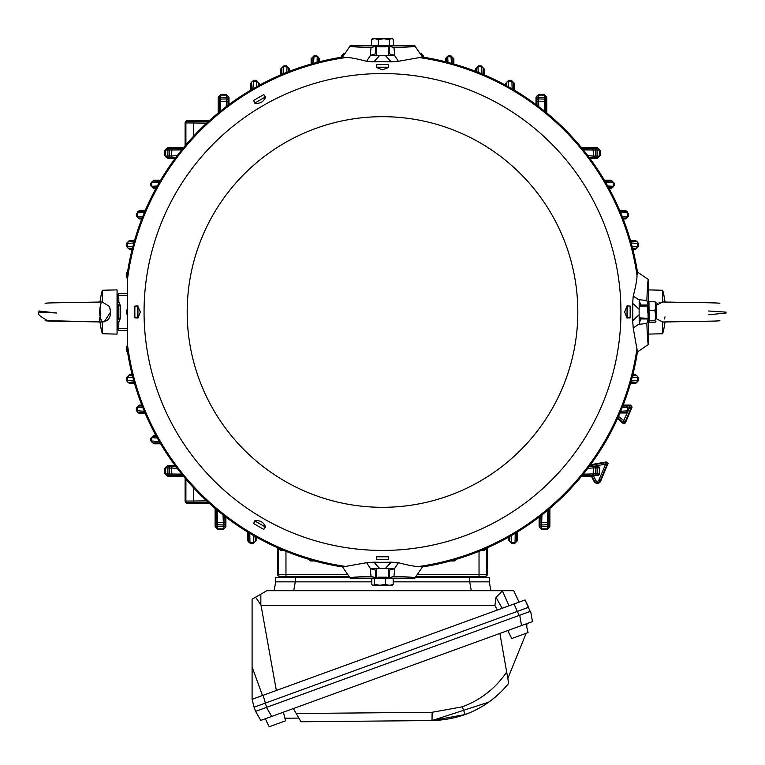 <?xml version="1.0" encoding="UTF-8"?>
<svg xmlns="http://www.w3.org/2000/svg" width="765" height="765" viewBox="0 0 765 765"><rect width="100%" height="100%" fill="white"/><g stroke="black" fill="none" stroke-linecap="round" stroke-linejoin="round"><path stroke-width="1.15" d="M117.188 319.311A1.473 1.473 -5.7 0 1 117.647 318.25L117.829 320.038A1.473 0.669 -131.5 0 0 117.743 320.325A1.473 0.669 -131.5 0 0 118.843 322.008A1.473 0.899 -179.6 0 1 117.37 321.109A1.473 1.473 -5.7 0 1 117.829 320.038L118.852 317.838L118.852 306.163L117.829 303.954A1.473 1.473 -174.3 0 1 117.37 302.883L117.275 297.097A1.473 1.473 -5.7 0 1 118.747 295.625L118.843 301.993L120.335 305.579A1.473 0.574 179.8 0 0 118.852 306.163L118.852 317.838A1.473 0.574 -179.8 0 0 120.335 318.412L118.843 322.008L118.747 328.367A1.473 1.473 -174.3 0 1 117.275 326.904L117.37 321.109A1.473 1.473 -5.7 0 1 117.37 321.09L117.37 302.883A1.473 0.899 -0.4 0 1 118.843 301.993A1.473 0.669 -48.5 0 0 117.829 303.954L117.647 305.751A3.242 3.232 -174.3 0 1 118.661 308.094M487.2 547.864L487.2 575.213L484.991 577.432L415.462 577.432L489.323 577.432L489.323 581.849L490.881 590.704M417.996 574.333L486.703 574.381A2.209 2.209 149 0 1 484.484 576.6L416.236 576.552M277.8 575.213L278.307 574.381L285.967 574.333L285.967 576.552L280.516 576.6L280.019 577.432L277.8 575.213L277.8 547.864M486.674 548.094L484.455 550.303L484.035 549.892A2.209 2.209 -45 0 0 486.158 548.323M482.524 549.882L484.035 549.892L484.121 549.213M278.852 548.323A2.209 2.209 45 0 0 280.965 549.892L280.545 550.303L278.326 548.094M280.879 549.213L280.965 549.892L282.476 549.882M127.392 330.432L118.546 330.432L117.064 328.95L117.275 326.904M117.275 297.097L117.064 295.041L118.546 293.569L118.747 295.625L127.392 295.625M120.335 305.579L120.335 318.412M623.198 405.048L630.733 405.048L632.091 407.095L625.397 422.873L624.039 423.772L623.026 423.38L622.815 422.376L629.844 407.104L627.922 407.104L625.846 405.632L629.844 405.632L629.844 407.104L631.202 407.688L625.177 421.869L618.522 416.351M617.881 417.776L622.815 422.376A1.473 1.473 -12 0 0 625.177 421.869L625.397 422.873M632.091 407.095L631.202 407.688A1.473 1.473 -123.5 0 0 629.844 405.632L630.733 405.048M590.513 464.728L606.339 461.936L608.07 463.389L600.668 481.118A3.691 3.691 0 0 1 593.994 481.357L591.402 476.27L581.524 476.27M590.006 465.407L605.373 462.701L605.631 464.154L606.989 464.728L600.133 480.889A3.098 3.098 0 0 1 594.51 481.089L591.756 475.687L598.259 475.505M606.339 461.936L605.373 462.701A1.473 1.473 51.5 0 1 606.989 464.728L607.955 463.963M597.417 466.105L599.626 468.314L597.417 466.105L589.499 466.095M208.252 502.347L187.368 502.557L186.593 503.332L185.12 501.859L185.895 501.085L206.655 500.874M185.12 145.752L185.12 122.142L186.593 120.669L209.333 120.669M206.655 123.117L185.895 122.907A1.473 1.473 -45 0 1 187.368 121.434L208.252 121.645M456.026 559.358L454.659 560.946L454.267 559.875M310.733 559.875L310.341 560.946L308.974 559.358M228.123 96.62L228.056 102.625A1.473 1.473 -174.6 0 0 226.555 101.152L226.65 95.147L226.048 94.277L228.993 97.222L226.65 95.147L220.578 95.147L220.597 97.394A1.473 1.042 179.7 0 0 219.125 98.436L219.096 96.62L218.226 97.222L221.181 94.277L219.096 96.62M226.211 106.651L226.555 101.152L220.569 101.315L220.349 111.25M228.056 102.625L227.999 105.293M181.754 149.844L165.651 150.074L164.781 150.676L167.726 147.721L167.124 148.601L182.634 148.754M175.797 157.494L170.461 157.59A1.473 1.042 -90.3 0 1 169.419 156.117L169.61 150.103A1.473 1.042 -89.7 0 1 170.652 148.63M228.094 98.436A1.473 1.042 -179.7 0 0 226.622 97.394L220.597 97.394L220.607 99.106A1.473 1.042 179.7 0 0 219.134 100.148L219.125 98.436M228.094 99.957A1.473 1.042 -179.7 0 0 226.612 98.915L220.607 99.106L220.569 101.315A1.473 1.463 177.4 0 0 219.163 102.778L219.134 100.148M170.461 157.59L167.124 157.619L167.726 158.489L164.781 155.544L165.651 156.146L177.155 155.706M173.129 157.552A1.473 1.473 -95.4 0 1 171.656 156.05L171.819 150.074A1.473 1.463 -87.4 0 1 173.282 148.659M537.001 105.293L536.877 96.62L536.007 97.222L538.962 94.277L538.359 95.147L538.799 106.651M536.944 102.625A1.473 1.473 -5.4 0 1 538.445 101.152L544.431 101.315L544.431 95.147L543.819 94.277L546.774 97.222L544.431 95.147L538.359 95.147A1.473 1.473 -45 0 0 536.877 96.62M582.366 148.754L597.876 148.601L597.274 147.721L600.219 150.676L599.349 150.074L583.255 149.844M594.386 148.63A1.473 1.033 89.7 0 1 595.428 150.103L595.61 156.117L599.349 156.146L600.219 155.544L597.274 158.489L599.349 156.146L599.349 150.074A1.473 1.473 45 0 0 597.876 148.601M544.661 111.25L544.431 101.315A1.473 1.463 -177.4 0 1 545.837 102.778L545.741 112.13M545.904 96.62L545.866 100.148A1.473 1.042 -179.7 0 0 544.393 99.106L538.388 98.915A1.473 1.042 -0.3 0 0 536.915 99.957M591.881 157.552A1.473 1.473 -84.5 0 0 593.353 156.05L595.61 156.117A1.473 1.033 -89.7 0 1 594.577 157.59L589.203 157.494M587.845 155.706L593.353 156.05L593.191 150.074A1.473 1.463 87.4 0 0 591.727 148.659M224.891 516.337L225.025 527.372L225.895 526.769L222.95 529.715L223.552 528.845L223.045 514.902M182.634 475.237L167.124 475.4L167.726 476.27L164.781 473.325L165.651 473.927L181.754 474.157M170.652 475.371A1.473 1.042 -90.3 0 1 169.61 473.889L169.419 467.884A1.473 1.042 -89.7 0 1 170.461 466.411L175.797 466.497M217.212 510.178L217.48 528.845L218.082 529.715L215.128 526.769L217.48 528.845L223.552 528.845A1.473 1.473 135 0 0 225.025 527.372M216.007 527.372L216.036 523.681A1.473 1.042 0.3 0 0 217.509 524.723L223.514 525A1.473 1.042 179.7 0 0 224.996 523.958M177.155 468.295L165.651 467.855L164.781 468.457L167.726 465.503L167.124 466.382L170.461 466.411M173.282 475.342A1.473 1.463 -92.6 0 1 171.819 473.927L171.656 467.941A1.473 1.473 -84.6 0 1 173.129 466.44M249.763 533.301L249.964 542.729L250.518 543.657L247.573 540.702L248.491 541.257L248.606 532.603M253.349 535.414L253.722 542.729L256.122 540.702L253.177 543.657L253.722 542.729L249.964 542.729A1.473 1.473 -135 0 1 248.491 541.257M255.118 536.428L255.204 541.257M511.661 535.414L511.278 542.729L511.823 543.657L508.878 540.702L511.278 542.729L515.036 542.729L517.427 540.702L514.482 543.657L515.036 542.729L515.237 533.301M516.394 532.603L516.509 541.257M160.048 442.801L153.249 442.906L153.794 443.824L150.848 440.879L159.35 441.615M153.249 442.906A1.473 1.473 -135 0 1 151.766 441.434L151.776 437.685L150.848 438.221L153.794 435.275L151.776 437.685L157.303 438.01M144.843 412.574L138.761 412.67L139.306 413.597L136.361 410.652L144.317 411.312M138.761 412.67A1.473 1.473 -135 0 1 137.289 411.197L137.289 407.458L136.361 407.994L139.306 405.048L137.289 407.458L142.854 407.735M138.771 405.986L142.194 406.052M134.21 382.347L128.702 382.433L129.237 383.37L126.292 380.425L133.837 381.018M132.881 377.451L127.229 377.231L126.292 377.767L129.237 374.821L128.702 375.758L132.46 375.825M127.669 352.684L126.292 350.188L127.392 350.714M127.392 347.042L126.292 347.54L127.392 345.245M127.392 315.247L126.493 313.124L127.392 313.822M127.392 310.169L126.493 310.877L127.392 308.754M127.392 278.756L126.292 276.461L127.392 276.949M127.392 273.287L126.292 273.803L127.669 271.307M132.46 248.166L128.702 248.243L129.237 249.18L126.292 246.234L127.229 246.77L132.881 246.55M133.837 242.983L126.292 243.576L129.237 240.631L128.702 241.558L134.21 241.644M144.317 212.68L137.289 212.804L137.289 216.543L139.306 218.953L136.361 215.998L137.289 216.543L142.854 216.266M142.194 217.939L138.771 218.015M138.761 211.331A1.473 1.473 -45 0 0 137.289 212.804L139.306 210.394L138.761 211.331L144.843 211.417M159.35 182.386L151.766 182.567L151.776 186.316L153.794 188.716L150.848 185.771L151.776 186.316L157.303 185.981M156.337 187.721L153.249 187.788M153.249 181.095A1.473 1.473 -45 0 0 151.766 182.567L153.794 180.167L153.249 181.095L160.048 181.19M251.695 89.543L251.599 82.744L250.671 83.289L253.617 80.344L252.89 88.845M251.599 82.744A1.473 1.473 -45 0 1 253.072 81.272L256.82 81.272L256.275 80.344L259.22 83.289L256.82 81.272L256.485 86.799M281.922 74.348L281.826 68.257L280.898 68.802L283.844 65.857L283.184 73.813M281.826 68.257A1.473 1.473 -45 0 1 283.308 66.785L287.038 66.794L286.502 65.857L289.447 68.802L287.038 66.794L286.77 72.35M288.52 68.267L288.443 71.69M312.149 63.715L312.063 58.197L311.126 58.742L314.08 55.788L313.478 63.342M317.054 62.376L317.265 56.725L316.729 55.788L319.684 58.742L318.747 58.207L318.67 61.955M446.33 61.955L446.253 58.207L445.316 58.742L448.271 55.788L447.735 56.725L447.955 62.376M451.522 63.342L450.92 55.788L453.875 58.742L452.937 58.197L452.851 63.715M476.557 71.69L476.48 68.267L475.553 68.802L478.498 65.857L477.962 66.794L478.24 72.35M476.48 68.267A1.473 1.473 -45 0 1 477.962 66.794L481.701 66.785L481.156 65.857L484.102 68.802L481.701 66.785L481.816 73.813M483.174 68.257L483.078 74.348M506.774 85.833L506.707 82.744L505.78 83.289L508.725 80.344L508.18 81.272L508.515 86.799M506.707 82.744A1.473 1.473 -45 0 1 508.18 81.272L511.928 81.272L511.383 80.344L514.329 83.289L511.928 81.272L512.12 88.845M342.357 57.079L342.309 55.625L341.362 56.151L344.307 53.206L343.781 54.659M421.219 54.659L420.377 53.206M420.932 54.152L423.638 56.151L420.693 53.206M637.331 271.307L638.412 272.522M632.12 246.55L637.771 246.77L638.708 246.234L635.763 249.18L636.298 248.243L632.54 248.166M630.79 241.644L636.298 241.558L635.763 240.631L638.708 243.576L631.163 242.983M626.229 218.015L628.639 215.998L625.694 218.953L626.229 218.015L622.815 217.939M622.146 216.266L627.711 216.543L627.711 212.804L620.683 212.68M625.694 210.394L627.711 212.804A1.473 1.473 45 0 0 626.239 211.331L625.694 210.394L619.717 210.394M620.157 211.417L626.239 211.331M607.697 185.981L613.224 186.316L614.152 185.771L611.206 188.716L611.751 187.788L608.663 187.721M605.651 182.386L613.234 182.567L611.206 180.167L614.152 183.112L613.234 182.567L613.224 186.316A1.473 1.473 135 0 1 611.751 187.788M604.952 181.19L611.751 181.095M638.412 351.479L637.331 352.684M632.54 375.825L636.298 375.758L635.763 374.821L638.708 377.767L637.771 377.231L632.12 377.451M631.163 381.018L638.708 380.425L635.763 383.37L636.298 382.433L630.79 382.347M605.67 441.577L604.666 443.289M599.626 473.468L597.417 475.677L596.059 475.381A1.473 1.042 -89.7 0 0 597.102 473.898L599.626 473.468L599.454 467.463M627.922 407.104L628.046 407.85L625.846 405.632M622.815 406.052L626.229 405.986M620.683 411.312L628.046 410.795L625.837 413.004L627.711 411.197L627.711 407.458L622.146 407.735M626.239 412.67L620.157 412.574M597.876 475.4L599.349 473.927L599.349 467.855L593.344 467.941A1.473 1.473 -95.4 0 0 591.871 466.44L597.876 466.382M589.203 466.497L591.871 466.44M583.255 474.157L593.191 473.927L593.344 467.941L587.845 468.295M548.83 509.299L549.002 527.372L549.872 526.769L546.918 529.715L547.52 528.845L547.788 510.178M548.964 523.681A1.473 1.042 179.7 0 1 547.491 524.723L541.486 525A1.473 1.042 -179.7 0 1 540.004 523.958L540.109 516.337M596.059 475.381L594.348 475.371A1.473 1.042 -89.7 0 0 595.39 473.889L597.102 473.898L597.102 467.874A1.473 1.042 -90.3 0 0 596.059 466.401M594.348 475.371L591.727 475.342A1.473 1.463 -87.4 0 0 593.191 473.927L595.39 473.889L595.581 467.884A1.473 1.042 -90.3 0 0 594.539 466.411M541.955 514.902L541.448 528.845L542.05 529.715L539.105 526.769L539.975 527.372L540.004 523.958M480.659 550.293L484.455 550.303M280.545 550.303L284.341 550.293M540.042 521.309A1.473 1.473 -176.5 0 0 541.553 522.782L547.549 522.543A1.473 1.463 178 0 0 548.935 521.08M216.036 523.681L216.065 521.08A1.473 1.463 2 0 0 217.451 522.543L223.447 522.782A1.473 1.473 176.5 0 0 224.967 521.309M636.298 375.758A1.473 1.473 45 0 1 637.771 377.231L637.771 380.96L636.298 382.433M636.298 241.558A1.473 1.473 45 0 1 637.771 243.031L637.771 246.77L636.298 248.243M446.253 58.207A1.473 1.473 -45 0 1 447.735 56.725L451.465 56.725L452.937 58.197M312.063 58.197L313.535 56.725L317.265 56.725A1.473 1.473 45 0 1 318.747 58.207M128.702 248.243A1.473 1.473 -135 0 1 127.229 246.77L127.229 243.031L128.702 241.558M128.702 382.433A1.473 1.473 -135 0 1 127.229 380.96L127.229 377.231L128.702 375.758M127.392 314.434L127.392 309.557M313.019 560.525L310.753 560.535A1.473 1.473 45 0 1 309.337 559.473M455.663 559.473A1.473 1.473 -45 0 1 454.247 560.535L451.981 560.525M605.813 441.644L605.966 441.061M619.975 413.004L625.837 413.004M628.046 410.795L628.046 407.85M623.026 423.38L617.632 418.34M591.756 475.687L591.402 476.27M127.392 293.569L118.546 293.569M126.493 310.877L126.493 313.124M186.593 503.332L209.333 503.332M185.12 478.24L185.12 501.859M450.489 560.946L454.659 560.946M310.341 560.946L314.511 560.946M274.119 590.704L275.677 581.849L275.677 577.432L349.538 577.432L280.019 577.432M222.95 529.715L218.082 529.715M546.918 529.715L542.05 529.715M164.781 473.325L164.781 468.457M221.181 94.277L226.048 94.277M600.219 150.676L600.219 155.544M164.781 155.544L164.781 150.676M538.962 94.277L543.819 94.277M136.361 215.998L136.361 213.349M141.802 218.953L139.306 218.953M139.306 210.394L145.283 210.394M126.292 246.234L126.292 243.576M132.202 249.18L129.237 249.18M129.237 240.631L134.506 240.631M126.292 276.461L126.292 273.803M150.848 185.771L150.848 183.112M155.792 188.716L153.794 188.716M153.794 180.167L160.65 180.167M167.726 147.721L183.476 147.721M218.226 112.971L218.226 97.222M228.993 97.222L228.993 104.556M175.061 158.489L167.726 158.489M638.708 377.767L638.708 380.425M632.798 374.821L635.763 374.821M635.763 383.37L630.494 383.37M341.362 57.241L341.362 56.151M314.08 55.788L316.729 55.788M311.126 64.002L311.126 58.742M319.684 58.742L319.684 61.697M514.482 543.657L511.823 543.657M517.427 531.971L517.427 540.702M508.878 540.702L508.878 537.001M253.177 543.657L250.518 543.657M256.122 537.001L256.122 540.702M247.573 540.702L247.573 531.971M253.617 80.344L256.275 80.344M250.671 90.155L250.671 83.289M259.22 83.289L259.22 85.288M283.844 65.857L286.502 65.857M280.898 74.779L280.898 68.802M289.447 68.802L289.447 71.298M150.848 440.879L150.848 438.221M160.65 443.824L153.794 443.824M153.794 435.275L155.792 435.275M546.774 97.222L546.774 112.971M581.524 147.721L597.274 147.721M597.274 158.489L589.939 158.489M536.007 104.556L536.007 97.222M478.498 65.857L481.156 65.857M475.553 71.298L475.553 68.802M484.102 68.802L484.102 74.779M549.872 508.419L549.872 526.769M539.105 526.769L539.105 517.111M448.271 55.788L450.92 55.788M445.316 61.697L445.316 58.742M453.875 58.742L453.875 64.002M126.292 350.188L126.292 347.54M423.638 56.151L423.638 57.241M126.292 380.425L126.292 377.767M134.506 383.37L129.237 383.37M129.237 374.821L132.202 374.821M136.361 410.652L136.361 407.994M145.283 413.597L139.306 413.597M139.306 405.048L141.802 405.048M508.725 80.344L511.383 80.344M514.329 83.289L514.329 90.155M505.78 85.288L505.78 83.289M183.476 476.27L167.726 476.27M215.128 526.769L215.128 508.419M167.726 465.503L175.061 465.503M225.895 517.111L225.895 526.769M614.152 183.112L614.152 185.771M611.206 188.716L609.208 188.716M604.35 180.167L611.206 180.167M628.639 213.349L628.639 215.998M625.694 218.953L623.198 218.953M638.708 243.576L638.708 246.234M630.494 240.631L635.763 240.631M635.763 249.18L632.798 249.18M708.447 310.982L726.09 312.139L726.033 313.019L708.83 314.759M675.562 302.232L665.015 302.041A81.549 81.549 0 0 0 662.681 290.26L662.7 301.984L656.179 305.331M711.345 321.147L665.015 321.96A81.549 81.549 0 0 1 662.681 333.731L662.71 322.008C683.059 321.491 724.579 321.31 719.454 320.564L719.444 320.573M656.179 318.67L662.681 322.008M664.986 316.863L664.565 318.976M657.106 304.154L657.613 303.676M659.086 302.711L659.889 302.385M56.553 313.019L38.91 312.053L38.977 310.982L56.553 313.019M100.014 307.138L100.167 317.781L102.319 322.008C107.865 321.367 110.629 318.03 110.59 311.996L109.481 306.526L102.29 301.984C81.941 302.5 40.421 302.691 45.546 303.428L46.043 303.313M110.313 309.127L110.59 311.996L104.193 321.845M53.655 302.844L99.986 302.041A81.549 81.549 0 0 1 102.319 290.26L102.319 301.984M102.319 290.26L117.064 289.878L117.064 334.114L102.319 333.731A81.549 81.549 0 0 1 99.574 317.695M100.588 319.512L102.3 322.008L102.319 333.731M99.833 315.4L99.785 314.826M99.727 314.023L99.699 313.315M99.68 312.474L99.67 311.814M99.68 311.116L99.708 310.399M99.746 309.624L100.99 303.389M100.416 318.9L100.244 318.144M385.072 585.741L372.928 585.512L389.213 585.321L391.785 585.56L385.072 585.741M391.785 585.56L393.162 584.565L389.213 585.321L385.264 584.364L385.264 578.292L371.838 578.646L371.838 584.718L373.215 585.435L374.601 584.441L379.928 585.254L385.264 584.364M371.838 584.718L373.215 585.435M376.399 577.843L391.049 577.68L391.049 578.436M374.601 584.441L374.601 578.369M393.162 584.565L393.162 578.493L385.264 578.292M656.198 317.819L656.007 302.424L656.198 317.819M655.251 322.218L655.968 321.501L654.964 320.793L655.768 315.687L654.859 310.58L655.796 306.182L655.031 301.783L648.959 301.783L649.179 322.218L655.251 322.218L655.968 321.501M656.035 302.491L655.031 301.783M648.892 320.554L648.185 320.554L647.965 310.896L648.185 303.447L648.93 303.447M654.859 310.58L648.787 310.58M654.964 320.793L648.892 320.793M383.81 38.747L372.928 38.489L392.072 38.489L383.81 38.747L389.289 39.579L391.384 38.594L393.468 39.311L393.468 45.384L378.331 45.699L378.331 39.627L383.81 38.747M392.072 38.489L393.468 39.311M378.331 39.627L374.936 38.652L371.541 39.398L372.985 38.527M391.049 45.546L391.049 46.311L387.75 46.493L373.951 46.311L373.951 45.546M371.541 39.398L371.541 45.47L378.331 45.699M389.289 39.579L389.289 45.651M267.96 724.073L269.213 726.75L267.96 724.073M285.546 720.812L284.896 717.905L285.546 720.812L269.213 726.75M267.846 724.111L265.35 718.746M284.896 717.905L283.366 712.186M510.475 635.858L511.728 638.536L510.475 635.858M528.06 632.598L527.41 629.691L528.06 632.598L511.728 638.536M510.36 635.897L507.864 630.532M527.41 629.691L525.88 623.972M393.162 581.849L489.323 581.849M275.677 581.849L371.838 581.849M525.077 599.942L530.164 611.426L519.139 615.442L514.051 603.958L525.077 599.942L528.653 607.276L254.066 707.214L252.096 699.306L252.096 599.215L260.846 594.166L260.846 604.952L255.606 597.188M519.139 615.442L255.577 711.374L254.066 707.214M519.062 602.131L513.726 590.704L502.605 590.704L496.045 597.36L494.888 605.45L261.047 605.45L260.846 604.952M502.605 590.704L266.842 590.704L260.846 594.166M261.047 605.45L276.347 690.479M497.355 610.03L494.888 605.45M252.096 699.306L263.122 695.289L262.491 695.519L252.096 666.965M514.051 603.958L263.122 695.289L266.603 707.357M382.5 550.437A238.441 238.441 0 0 1 144.059 311.996A238.441 238.441 0 0 1 382.5 73.555A238.441 238.441 0 0 1 620.941 311.996A238.441 238.441 0 0 1 382.5 550.437M253.597 100.521L254.946 103.313C259.995 103.868 263.533 101.831 265.551 97.193L263.81 94.621L265.216 97.059L255.003 102.959L253.597 100.521A247.669 247.669 0 0 1 263.81 94.621M376.6 64.403L376.38 67.435L382.5 69.854L388.63 67.435L376.38 67.435L376.6 64.403A247.669 247.669 0 0 1 388.4 64.403L388.4 67.215L376.6 67.215M388.4 64.403L388.62 67.444M137.71 306.096L140.349 311.996L137.939 318.125L137.939 305.876L134.908 306.096L137.71 306.096L137.71 317.896L134.908 317.896A247.669 247.669 0 0 1 134.831 311.996A247.669 247.669 0 0 1 134.908 306.096M134.908 317.896L137.71 317.896M376.38 556.499L388.63 556.499L376.38 556.499L376.6 559.598L376.6 556.786L388.4 556.786L388.4 559.598A247.669 247.669 0 0 1 376.6 559.598M263.81 529.37L265.551 526.808C263.514 522.151 259.976 520.114 254.946 520.678L253.597 523.47L255.003 521.042L265.216 526.942L263.81 529.37A247.669 247.669 0 0 1 253.597 523.47M630.102 306.096L627.061 305.876L627.004 318.125L624.651 311.996L627.061 305.876L630.102 306.096A247.669 247.669 0 0 1 630.102 317.896L627.29 317.896L627.29 306.096M627.29 317.896L630.102 317.896M388.4 559.598L388.4 556.786M265.216 526.942L255.003 521.042M255.003 102.959L265.216 97.059M639.129 314.711L639.224 323.968L633.21 327.889L632.674 320.678L639.129 314.711L639.129 309.29L632.674 303.322L633.21 296.112L639.224 300.023L639.129 309.29M373.827 61.822L366.607 61.286L370.528 55.271L379.784 55.367L373.827 61.822A250.327 250.327 0 0 1 391.183 61.822L385.216 55.367L394.472 55.271L398.393 61.286L391.183 61.822M379.784 568.625L370.528 568.73L366.607 562.705L373.827 562.17L379.784 568.625L385.216 568.625L391.183 562.17L398.393 562.705L394.472 568.73L385.216 568.625M366.607 562.705L342.548 566.951A258.063 258.063 0 0 1 127.392 350.915L127.392 273.086A258.063 258.063 0 0 1 342.548 57.05L345.962 57.509C349.691 57.394 356.576 58.647 366.607 61.286M385.216 55.367L379.784 55.367M394.472 55.271L388.4 53.579M376.6 53.579L370.528 55.271M375.099 46.426L371.063 47.631L370.203 55.262M394.797 55.262L393.946 47.631C409.466 47.105 416.418 46.502 414.793 45.833L391.049 45.833M389.901 46.426L393.946 47.631M388.4 570.413L394.472 568.73M370.528 568.73L376.6 570.413M389.901 577.575L393.946 576.361L394.797 568.739M370.203 568.739L371.063 576.361C355.534 576.896 348.582 577.489 350.217 578.168L373.951 578.168M375.099 577.575L371.063 576.361M373.951 45.833L350.217 45.833C348.591 46.502 355.534 47.105 371.063 47.631M391.049 578.168L414.793 578.168C416.409 577.489 409.466 576.886 393.946 576.361M350.217 45.833L342.548 57.05M414.793 578.168L422.452 566.951L419.038 566.482C415.309 566.607 408.424 565.345 398.393 562.705M373.827 562.17A250.327 250.327 0 0 0 391.183 562.17M640.917 306.096L639.224 300.023M639.224 323.968L640.917 317.896M648.079 304.594L646.865 300.559L639.244 299.698M639.244 324.303L646.865 323.442C647.391 338.972 647.993 345.914 648.672 344.288L648.672 320.554M648.079 319.407L646.865 323.442M648.672 303.447L648.672 279.713C647.993 278.087 647.391 285.039 646.865 300.559M648.672 279.713L637.446 272.044L636.987 275.457C637.102 279.187 635.849 286.072 633.21 296.112M632.674 320.678A250.327 250.327 0 0 0 632.674 303.322M633.21 327.889L637.446 351.948A258.063 258.063 0 0 1 422.452 566.951M637.446 351.948L648.672 344.288M398.393 61.286L422.452 57.05A258.063 258.063 0 0 1 637.446 272.044M422.452 57.05L414.793 45.833M342.548 566.951L350.217 578.168M284.848 718.211L298.866 718.086M532.459 621.582L521.539 625.55L519.722 615.232L530.642 611.254L532.459 621.582M271.709 716.432L260.789 720.401L255.577 711.374L266.497 707.395L271.709 716.432L521.539 625.55M465.13 714.558L432.015 720.553L300.98 721.749L296.237 713.525L432.139 712.282L462.309 706.822L465.13 714.558C482.419 708.199 496.934 697.804 508.687 683.365L506.688 672.024L508.687 683.365L503.121 689.724C483.805 709.461 460.1 719.731 432.015 720.553L430.609 720.563M464.288 714.864L464.948 714.625M465.273 714.5L470.695 712.339M470.771 712.311L474.587 710.551M296.237 713.525L293.368 708.553M432.139 712.282L432.015 720.553L488.787 702.136M501.582 691.292L503.121 689.724M266.497 707.395L519.722 615.232M507.826 678.469L526.157 633.286M526.75 627.233L526.913 623.599M499.889 633.43L506.688 672.024C495.586 688.318 480.793 699.918 462.309 706.822M484.991 577.432L484.484 576.6M486.703 548.123L486.703 574.381L487.2 575.213M479.033 551.326L479.033 576.552M348.773 576.552L285.967 576.552M285.967 551.326L285.967 574.333L347.004 574.333M278.307 548.123L278.307 574.381A2.209 2.209 31 0 0 280.516 576.6M127.392 328.367L118.747 328.367L118.546 330.432M593.41 475.677L595.83 480.42A1.626 1.626 0 0 0 598.775 480.315L605.631 464.154L594.577 466.105M598.775 480.315L600.668 481.118M595.83 480.42L593.994 481.357M187.368 502.557A1.473 1.473 -135 0 1 185.895 501.085L185.895 479.158M193.555 502.347L193.555 487.774M186.593 120.669L187.368 121.434M185.895 144.843L185.895 122.907L185.12 122.142M193.555 136.227L193.555 121.645M117.188 304.68A1.473 1.473 5.7 0 0 117.647 305.751L117.647 318.25A3.242 3.232 174.3 0 0 118.661 315.897M167.124 157.619A1.473 1.473 -135 0 1 165.651 156.146L165.651 150.074A1.473 1.473 -45 0 1 167.124 148.601M168.941 157.6A1.473 1.042 -90.3 0 1 167.898 156.117L167.898 150.093A1.473 1.042 -89.7 0 1 168.941 148.62M219.259 112.13L219.163 102.778M536.906 98.436A1.473 1.042 -0.3 0 1 538.378 97.394L544.403 97.394A1.473 1.042 -179.7 0 1 545.875 98.436M596.04 148.62A1.473 1.033 89.7 0 1 597.073 150.093L597.073 156.117A1.473 1.033 -89.7 0 1 596.04 157.6L594.577 157.59M545.866 100.148L545.837 102.778M597.876 157.619L596.04 157.6M225.006 525.555A1.473 1.042 179.7 0 1 223.523 526.597L217.499 526.597A1.473 1.042 0.3 0 1 216.026 525.555M167.124 475.4A1.473 1.473 -135 0 1 165.651 473.927L165.651 467.855A1.473 1.473 -45 0 1 167.124 466.382M168.941 475.381A1.473 1.042 -90.3 0 1 167.898 473.898L167.898 467.874A1.473 1.042 -89.7 0 1 168.941 466.401M216.065 521.08L216.17 509.299M509.806 541.257L509.882 536.428M153.249 436.203L156.337 436.28M127.478 351.508A1.473 1.473 -135 0 1 127.248 350.705L127.392 346.392M127.392 277.609A1.473 1.473 -135 0 1 127.248 276.978L127.478 272.493M258.293 82.744L258.226 85.833M513.411 82.744L513.305 89.543M342.309 55.625A1.473 1.473 -45 0 1 343.781 54.152L344.068 54.152M422.691 55.625L422.653 57.079M549.002 527.372A1.473 1.473 135 0 1 547.52 528.845L541.448 528.845A1.473 1.473 -135 0 1 539.975 527.372M548.974 525.555A1.473 1.042 179.7 0 1 547.501 526.597L541.477 526.597A1.473 1.042 -179.7 0 1 540.004 525.555M591.727 475.342L582.366 475.237M378.264 577.202L386.707 577.202M647.754 312.751L647.601 306.096L648.156 305.684M386.153 46.78L378.876 46.78M295.28 577.432L295.28 581.849L293.722 590.704M471.278 590.704L469.72 581.849L469.72 577.432M502.347 590.8L509.05 605.775M496.045 597.36L502.127 608.299M382.5 507.31A195.314 195.314 0 0 1 187.186 311.996A195.314 195.314 0 0 1 382.5 116.682A195.314 195.314 0 0 1 577.814 311.996A195.314 195.314 0 0 1 382.5 507.31M389.481 53.665L389.481 46.445M375.519 53.665L375.519 46.445M375.519 570.327L375.519 577.556M389.481 570.327L389.481 577.556M640.831 318.976L648.06 318.976M640.831 305.025L648.06 305.025M636.987 348.534A257.097 257.097 0 0 1 419.038 566.482M345.962 566.482A257.097 257.097 0 0 1 127.392 343.887M419.038 57.509A257.097 257.097 0 0 1 636.987 275.457M127.392 280.105A257.097 257.097 0 0 1 345.962 57.509M490.891 689.973L484.14 695.308M598.44 466.421L599.177 467.052M599.311 474.491L598.679 475.228M662.7 301.984C683.26 302.5 724.579 302.701 719.425 303.428L719.416 303.418M662.681 333.731L648.672 334.095M662.681 290.26L648.672 289.897M711.67 321.147L713.63 321.09M717.866 320.86L718.918 320.688M718.966 320.678L719.463 320.564M675.964 302.242L684.971 302.376M685.019 302.385L686.683 302.405M706.42 302.73L707.262 302.749M710.274 302.816L711.24 302.844M711.393 302.844L712.875 302.883M102.3 322.008C81.74 321.501 40.421 321.3 45.575 320.573L45.575 320.573C54.105 322.725 34.712 315.591 38.91 312.053M53.33 302.854L51.37 302.911M47.134 303.131L46.082 303.303M99.986 321.96L45.565 320.573M388.821 577.652L388.4 568.634M376.6 568.634L376.179 577.652M373.951 578.436L373.951 577.68M639.138 317.896L648.156 318.317M639.138 306.096L647.601 306.096M388.4 55.357L388.821 46.34M376.6 55.357L376.179 46.34M372.928 38.489L372.345 38.824"/></g></svg>
